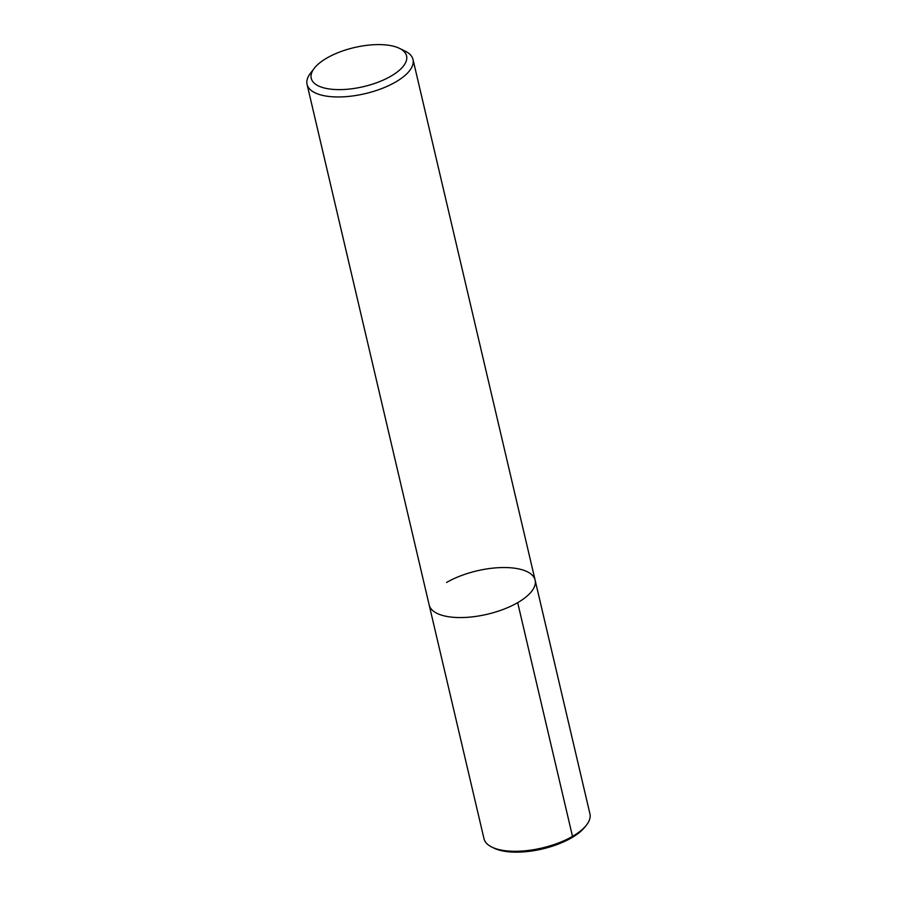 <?xml version="1.0" encoding="UTF-8"?>
<svg xmlns="http://www.w3.org/2000/svg" width="897" height="897" viewBox="0 0 897 897"><rect width="100%" height="100%" fill="white"/><g stroke="black" fill="none" stroke-linecap="round" stroke-linejoin="round"><path stroke-width="1.35" d="M399.434 48.337L405.063 51.084A54.403 22.302 166.8 0 1 413.012 59.527A54.403 22.302 166.8 0 1 365.124 93.658A54.403 22.302 166.8 0 1 307.066 84.363A54.403 22.302 166.8 0 1 310.429 73.285L314.253 68.318A48.965 20.07 166.8 0 1 326.923 58.013A48.965 20.07 166.8 0 1 399.423 48.337A48.965 20.07 166.8 0 1 363.487 86.65A48.965 20.07 166.8 0 1 314.253 68.318M446.605 582.445A54.403 22.302 166.8 0 1 501.479 567.566A54.403 22.302 166.8 0 1 535.117 580.124A54.403 22.302 166.8 0 1 487.228 614.266A54.403 22.302 166.8 0 1 429.17 604.97L307.066 84.374M413.012 59.516L535.117 580.124A54.403 22.302 166.8 0 1 487.228 614.266A54.403 22.302 166.8 0 1 429.17 604.97L483.988 838.695A54.403 22.302 166.8 0 0 491.937 847.127L494.045 848.158A52.362 21.472 166.8 0 0 542.281 848.988A52.362 21.472 166.8 0 0 585.124 826.799L586.571 824.937A54.403 22.302 166.8 0 1 542.046 847.99A54.403 22.302 166.8 0 1 491.937 847.127M535.117 580.124L589.934 813.848A54.403 22.302 166.8 0 1 586.56 824.937M571.591 837.809L572.499 836.374L517.681 602.649"/></g></svg>
